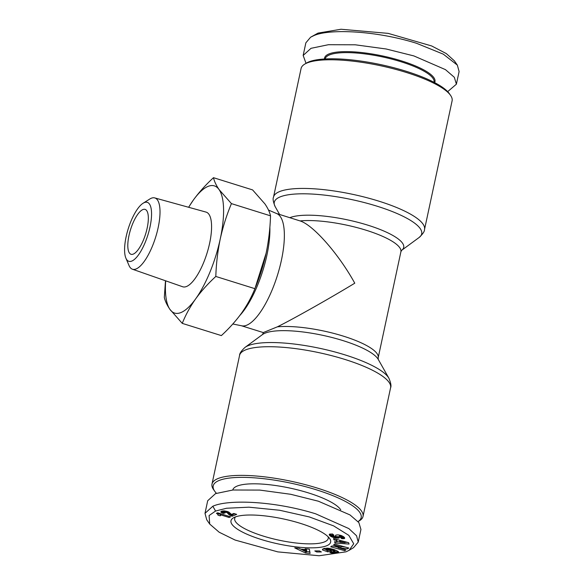 <?xml version="1.0" encoding="UTF-8"?>
<svg xmlns="http://www.w3.org/2000/svg" width="585" height="585" viewBox="0 0 585 585"><rect width="100%" height="100%" fill="white"/><g stroke="black" fill="none" stroke-linecap="round" stroke-linejoin="round"><path stroke-width="0.88" d="M215.565 511.041L226.614 508.241L248.947 507.18L279.623 510.252L309.333 516.943L333.64 525.893L348.828 535.363L353.728 543.794L349.113 550.317L346.064 551.816L319.125 555.75L277.802 551.882L235.126 540.065L219.178 532.226L209.708 524.058L209.094 515.539L215.565 511.041L212.838 506.23C228.34 499.18 274.467 500.965 315.688 513.827L348.857 528.591L356.572 535.787L358.232 542.09L353.559 547.648L349.113 550.317M447.686 91.64L456.395 84.181L459.101 71.56L457.346 65.118L454.391 60.862L446.304 53.579L431.642 45.952L388.126 33.367L341.026 29.25L318.028 33.096L310.569 37.243L305.86 42.829L303.162 55.443L306.035 63.334M457.346 65.118L443.313 54.164L416.564 43.305C375.826 30.522 328.865 28.614 313.706 35.7L310.569 37.243M218.015 478.552A77.22 19.327 12.1 0 1 304.705 484.482A77.22 19.327 12.1 0 1 363.007 516.445A77.22 19.327 12.1 0 1 359.387 520.782L358.057 521.579A75.655 18.939 12.1 0 0 312.617 488.672A75.655 18.939 12.1 0 0 219.112 480.475A75.655 18.939 12.1 0 0 214.695 491.21L213.51 489.513A77.22 19.327 12.1 0 1 211.989 484.073A77.22 19.327 12.1 0 1 218.015 478.552M378.261 359.424L378.188 357.742L400.893 251.821A58.8 14.72 -167.9 0 0 366.122 230.234A58.8 14.72 -167.9 0 0 300.054 220.918C313.121 224.874 338.817 254.124 354.766 283.198C329.267 298.672 292.909 319.169 277.348 326.839L263.367 332.536M232.764 490.025A55.663 13.93 12.1 0 1 308.69 492.979A55.663 13.93 12.1 0 1 340.719 509.813M268.5 210.066L276.851 213.642A58.8 19.627 107.4 0 1 281.407 260.274A58.8 19.627 107.4 0 1 246.753 325.194A58.8 19.627 107.4 0 1 241.795 325.823L232.815 323.988M300.054 220.918L276.544 213.51M273.509 197.123A77.22 19.327 -167.9 0 1 279.535 191.602A77.22 19.327 -167.9 0 1 366.225 197.54A77.22 19.327 -167.9 0 1 424.52 229.503L452.103 100.839A77.22 19.327 -167.9 0 0 450.582 95.406A77.22 19.327 -167.9 0 0 384.06 66.507A77.22 19.327 -167.9 0 0 307.118 62.946A77.22 19.327 -167.9 0 0 304.705 64.131A77.22 19.327 -167.9 0 0 301.092 68.467L273.509 197.123C272.654 198.761 273.21 201.942 275.177 206.666A75.385 18.874 -167.9 0 1 280.164 196.889A75.385 18.874 -167.9 0 1 372.535 204.83A75.385 18.874 -167.9 0 1 419.087 237.517L401.639 250.329A60.635 15.181 -167.9 0 0 367.848 225.174A60.635 15.181 -167.9 0 0 289.875 217.678M450.582 95.406L449.397 93.702A75.655 18.939 -167.9 0 0 384.228 65.388A75.655 18.939 -167.9 0 0 308.843 61.9A75.655 18.939 -167.9 0 0 306.481 63.063L304.705 64.131M326.664 545.761A50.961 12.753 12.1 0 1 263.221 540.094A50.961 12.753 12.1 0 1 233.371 517.886A50.961 12.753 12.1 0 1 234.965 517.103A50.961 12.753 12.1 0 1 285.743 519.451A50.961 12.753 12.1 0 1 329.64 538.522A50.961 12.753 12.1 0 1 326.664 545.761M235.506 516.899A47.824 11.971 -167.9 0 0 234.695 518.434A47.824 11.971 -167.9 0 0 270.796 538.229A47.824 11.971 -167.9 0 0 324.478 541.907A47.824 11.971 -167.9 0 0 328.214 538.485A47.824 11.971 -167.9 0 0 328.105 536.745M434.026 82.295L434.048 82.222A55.663 13.93 -167.9 0 0 401.127 61.783A55.663 13.93 -167.9 0 0 329.538 54.902A55.663 13.93 -167.9 0 0 325.194 58.888L325.18 58.961M434.618 82.602A56.445 14.128 -167.9 0 0 401.588 60.92A56.445 14.128 -167.9 0 0 324.514 58.997M143.047 203.273L149.731 199.054A37.36 12.468 107.4 0 1 154.718 197.905A37.36 12.468 107.4 0 1 158.14 227.719A37.36 12.468 107.4 0 1 132.437 269.217A37.36 12.468 107.4 0 1 128.993 265.436L125.899 258.161A30.888 10.311 107.4 0 1 126.133 236.706A30.888 10.311 107.4 0 1 143.047 203.273A30.888 10.311 107.4 0 1 150.001 226.98A30.888 10.311 107.4 0 1 137.804 255.813A30.888 10.311 107.4 0 1 125.899 258.161M154.718 197.905L206.03 212.092A39.122 13.06 107.4 0 1 209.613 243.316A39.122 13.06 107.4 0 1 182.695 286.767L132.437 269.217M147.157 228.135A23.517 7.854 107.4 0 1 131.055 254.292A23.517 7.854 107.4 0 1 128.985 235.543A23.517 7.854 107.4 0 1 145.087 209.393A23.517 7.854 107.4 0 1 147.157 228.135M216.406 493.272A75.655 18.939 12.1 0 1 214.695 491.21M209.708 524.058L206.746 519.802L204.991 513.352L207.697 500.738L215.543 493.616L232.918 490.011L259.784 490.084L290.686 494.281L318.394 501.213L349.991 514.924L358.861 522.58L360.938 529.469L358.232 542.09M204.991 513.352L212.838 506.23M255.601 286.972L256.413 284.953A66.639 22.245 -72.6 0 0 265.597 255.557A66.639 22.245 -72.6 0 0 266.095 253.305L254.914 288.676C251.543 297.107 247.075 305.275 241.51 313.187C235.792 321.055 229.071 328.521 221.357 335.593L182.257 323.373L169.913 309.355C166.974 305.019 165.109 301.048 164.319 297.443L165.489 280.756M188.604 207.273L193.335 200.092C199.054 192.224 205.774 184.758 213.488 177.686L252.588 189.906L264.932 203.924C267.879 208.26 269.743 212.231 270.526 215.836C270.124 228.545 268.647 241.035 266.095 253.305M349.062 544.057L334.986 543.019L334.554 541.695L336.894 541.915L336.426 540.489L333.955 539.867L333.53 538.58L348.616 542.683L349.062 544.057M338.101 552.781L335.256 553.344L331.87 553.052L329.889 552.576L331.571 551.838L334.883 551.852L332.565 550.405L329.289 549.454L326.62 549.49L326.145 550.039L327.315 550.463L328.938 550.127L331.512 551.07L327.761 551.86L322.489 549.929L322.489 549.52L324.207 548.416L328.631 548.291L336.572 550.536L338.547 551.889L338.101 552.781L338.349 551.64M305.56 553.015L294.73 547.896L299.081 548.277L300.712 549.11L305.436 549.527L305.129 548.818L309.377 549.191L310.094 553.41L305.56 553.015L305.831 551.728M321.384 551.962L316.726 551.977L314.796 550.938L319.454 550.924L321.384 551.962M347.57 548.832L338.218 547.721L345.969 549.885L344.733 550.704L330.722 546.785L331.958 545.966L341.245 547.07L333.545 544.92L334.781 544.101L348.792 548.021L347.57 548.832L347.804 547.743M343.688 536.767L344.704 538.185L343.834 538.675L341.713 538.646L340.316 537.308L341.596 536.95L340.002 536.24L339.366 536.365L339.388 537.637L338.832 538.068L335.622 537.988L331.351 536.694L329.333 534.99L329.655 534.098L332.507 533.981L334.006 535.282C332.543 535.048 332.046 535.246 332.499 535.867L335.344 536.642L335.768 535.121L337.954 534.851L341.296 535.553L343.688 536.767M330.035 534.017L332.499 535.867M224.867 511.919L223.836 512.175L225.188 512.877L223.382 513.403L220.779 511.868L221.986 511.085L223.909 510.866L228.837 512.043L231.448 514.434L233.81 513.469L236.684 514.369L232.143 516.219L229.327 514.888L227.053 512.628L224.867 511.919L225.064 510.976M229.071 517.476L220.603 514.829A7.854 1.967 12.1 0 1 220.706 515.29A7.854 1.967 12.1 0 1 220.15 515.831L217.971 515.151L217.766 514.222L216.435 513.323L217.686 512.811L230.607 516.847L229.071 517.476L229.298 516.438M213.488 177.686C214.278 181.291 216.143 185.262 219.083 189.598L231.433 203.617L270.526 215.836M231.433 203.617C226.673 214.966 222.951 226.753 220.245 238.98C217.693 251.25 216.216 263.747 215.814 276.456L254.914 288.676M215.814 276.456C208.099 283.528 201.379 290.994 195.661 298.862C190.096 306.774 185.628 314.942 182.257 323.373M335.256 541.761L334.986 543.019M336.953 541.651L339.841 541.864M345.15 542.258L347.761 542.449M334.189 538.756L333.955 539.867M336.653 539.428L336.426 540.489M336.909 539.502L336.894 541.915M337.45 552.993L338.086 551.414M338.115 551.436L337.808 552.891M338.51 551.838L338.335 552.664M338.605 552.028L338.496 552.54M322.569 549.278L322.474 549.71M322.664 549.118L322.489 549.929M327.966 550.331L327.761 551.86M323.388 548.657L326.218 549.688M328.083 550.375L329.055 550.171M326.562 548.277L326.364 549.629M326.701 548.16L326.386 549.615M326.905 548.16L326.62 549.49M327.212 548.174L326.949 549.395M327.264 548.174L327 549.388M327.702 548.203L327.461 549.33M328.2 548.247L327.966 549.322M328.748 548.306L328.529 549.352M329.37 548.394L329.143 549.432M329.509 548.423L329.289 549.454M330.064 548.518L329.838 549.571M330.657 548.635L330.423 549.717M331.307 548.781L331.066 549.9M332.009 548.957L331.761 550.119M332.755 549.161L332.492 550.383M332.828 549.183L332.565 550.405M333.516 549.388L333.245 550.668M334.079 549.571L333.794 550.902M334.54 549.732L334.24 551.121M334.883 549.856L334.569 551.319M334.934 549.871L334.788 551.494M335.103 550.01L334.912 551.684M335.227 550.2L334.883 551.852M330.605 552.262L330.503 552.737M331.417 551.911L331.205 552.905M332.104 551.962L331.87 553.052M332.741 552.079L332.507 553.169M333.114 552.13L332.88 553.22M333.779 552.145L333.53 553.3M334.408 552.072L334.137 553.344M334.854 551.874L334.722 553.359M335.044 551.874L334.854 553.359M335.176 551.874L335.571 551.86L335.256 553.344M335.571 551.86L335.987 551.823L335.673 553.308M335.987 551.823L336.426 551.772L336.112 553.256M336.426 551.772L336.894 551.699L336.572 553.183M336.894 551.699L337.362 551.604L337.04 553.088M337.362 551.604L337.772 551.509M298.986 548.269L300.054 548.774M300.77 549.118L302.84 550.097M306.467 551.582L309.831 551.874M305.575 548.854L305.436 549.527M316.953 550.931L316.726 551.977M338.423 546.734L338.218 547.721M345.267 547.034L341.347 546.566M341.479 545.973L341.245 547.07M344.967 549.607L344.733 550.704M334.496 546.273L338.298 547.333M335.6 535.341L335.505 535.802M335.79 535.114L335.556 536.196M335.827 535.085L335.549 536.408M329.348 534.259L329.238 534.77M329.509 534.156L329.333 534.99M329.735 534.076L329.487 535.231M330.028 534.017L329.713 535.494M330.079 534.068L329.764 535.553M330.328 534.31L330.006 535.794M330.591 534.544L330.276 536.028M330.891 534.756L330.576 536.24M331.227 534.968L330.905 536.452M331.585 535.165L331.264 536.65M331.673 535.209L331.351 536.694M332.163 535.436L331.841 536.92M332.631 535.977L332.382 537.14M333.179 536.313L332.96 537.344M333.801 536.533L333.589 537.535L333.816 536.533M334.496 536.664L334.269 537.717M335.212 536.664L334.949 537.864M335.534 536.43L335.944 536.503L335.622 537.988M335.944 536.503L336.616 536.606L336.302 538.09M336.616 536.606L336.514 538.112M336.836 536.635L337.465 536.686L337.15 538.171M337.465 536.686L338.042 536.708L337.72 538.193M338.042 536.708L338.547 536.694L338.232 538.178M338.547 536.694L338.488 538.149M338.81 536.664L338.832 538.068M339.373 536.672L339.095 537.959M339.439 537.088L339.285 537.805M339.446 537.176L339.322 537.761M339.629 535.107L339.366 536.365M339.512 536.255L339.746 535.136L339.483 536.262M340.214 535.246L340.002 536.24M340.47 535.312L340.258 536.284M341.099 535.494L340.887 536.46M341.45 535.611L341.238 536.628M341.779 535.728L341.538 536.869M341.852 535.758L341.596 536.95M341.94 535.794L341.647 537.14M341.713 536.854L341.713 538.646M342.035 537.162L342.561 537.205L342.24 538.69M342.561 537.205L343.183 537.235L342.861 538.719M343.183 537.235L343.717 537.227L343.402 538.712M344.148 537.198L343.834 538.675M343.717 537.227L344.148 537.191M344.426 537.513L344.192 538.617M344.602 537.783L344.441 538.522M344.66 537.915L344.543 538.463M223.996 511.985L224.23 510.888M224.421 510.902L224.201 511.926M225.393 511.027L225.188 511.963M226.249 511.195L226.044 512.16M226.614 511.283L226.402 512.284M227.236 511.451L226.987 512.592M227.302 511.466L227.053 512.628M227.587 511.561L227.309 512.84M227.909 511.67L227.594 513.125M231.265 514.266L227.945 511.685M228.421 512.277L228.106 513.762M228.72 512.599L228.406 514.083M229.013 512.891L228.698 514.376M229.327 513.162L229.013 514.646M229.649 513.403L229.327 514.888M229.971 513.615L229.649 515.1M230.461 513.893L230.146 515.378M231.06 514.186L230.746 515.663M232.143 516.219L232.464 514.734L231.726 514.464L231.411 515.948M232.464 514.734L234.804 513.784M221.189 511.414L221.006 512.27M221.401 512.555L221.693 511.188L221.386 512.548M221.847 511.136L221.89 512.804M222.205 511.319L222.87 511.604L222.549 513.089M222.87 511.604L223.704 511.919L223.382 513.403M224.113 510.88L223.836 512.175M220.742 514.186A7.854 1.967 12.1 0 1 220.465 514.347L220.15 515.831M220.83 513.791L220.603 514.829M217.196 513.016L217.057 513.659M217.708 512.818L217.466 513.944M218.044 512.928L217.766 514.222M218.227 512.979L217.92 514.412M218.263 512.994L218.015 514.646M218.329 513.162L218.037 514.895M218.3 513.667L220.465 514.347M188.662 207.295A66.639 22.245 107.4 0 1 193.335 200.092A66.639 22.245 107.4 0 1 219.083 189.598A66.639 22.245 107.4 0 1 220.245 238.98A66.639 22.245 107.4 0 1 195.661 298.862A66.639 22.245 107.4 0 1 169.913 309.355A66.639 22.245 107.4 0 1 165.687 280.829M303.008 549.315L302.818 550.192L306.372 552.006L306.694 550.522L306.094 548.971L305.56 548.927M339.878 540.306L339.958 542.215L345.055 542.69L345.252 541.769M345.055 542.69L339.666 541.315M306.094 548.971L305.772 550.456L302.818 550.192M306.372 552.006L305.772 550.456M456.395 84.181L454.326 77.286L445.448 69.63L413.858 55.919L386.151 48.986L355.241 44.796L328.375 44.716L311.001 48.321L303.162 55.443M245.005 347.402L262.489 334.561A60.635 15.181 -167.9 0 1 265.115 333.143A60.635 15.181 -167.9 0 1 326.796 336.229A60.635 15.181 -167.9 0 1 378.232 359.373L388.915 378.254A75.385 18.874 -167.9 0 0 324.96 349.472A75.385 18.874 -167.9 0 0 248.274 345.633A75.385 18.874 -167.9 0 0 245.005 347.402C241.276 350.898 239.462 353.567 239.572 355.417A77.22 19.327 -167.9 0 1 245.598 349.888A77.22 19.327 -167.9 0 1 332.287 355.826A77.22 19.327 -167.9 0 1 390.583 387.789L363.007 516.445M318.028 33.096L313.706 35.7M263.345 332.594A58.8 14.72 -167.9 0 0 263.199 333.092L263.308 332.58M269.861 227.112A60.416 20.168 107.4 0 1 266.884 255.287A60.416 20.168 107.4 0 1 239.835 315.469M378.188 357.742A58.8 14.72 -167.9 0 0 342.371 335.834A58.8 14.72 -167.9 0 0 277.348 326.839M335.717 535.18L335.534 536.035M228.201 511.999L227.879 513.484M262.446 334.591L263.199 333.092M211.989 484.073L239.572 355.417M388.915 378.254C390.882 382.97 391.438 386.151 390.583 387.789M241.466 325.757L263.477 332.631M400.893 251.821L401.603 250.351M279.593 214.461L275.177 206.666M424.52 229.503C424.63 231.346 422.816 234.015 419.087 237.517M332.631 534.003L332.309 535.487"/></g></svg>

